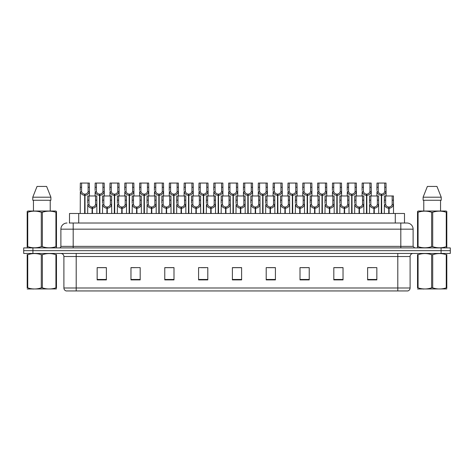 <?xml version="1.0" encoding="UTF-8"?>
<svg xmlns="http://www.w3.org/2000/svg" width="474" height="474" viewBox="0 0 474 474"><rect width="100%" height="100%" fill="white"/><g stroke="black" fill="none" stroke-linecap="round" stroke-linejoin="round"><path stroke-width="0.71" d="M69.5 223.017L69.5 213.49L404.5 213.49L404.5 223.017M410.099 287.991C410.016 289.46 409.275 290.444 407.883 290.941L397.805 290.941L397.805 287.991L410.099 287.991L410.099 256.517A3.075 3.075 0 0 1 413.174 253.442M397.805 290.941L66.117 290.941A3.075 3.075 0 0 1 63.901 287.991L63.901 256.517C63.717 254.651 62.692 253.626 60.826 253.442M32.919 247.908L450.3 247.908L450.3 250.675L23.7 250.675L23.7 253.442L32.919 253.442L32.919 250.675L23.7 250.675L23.7 247.908L32.919 247.908L32.919 250.675L450.3 250.675L450.3 253.442L32.919 253.442M376.842 279.903L376.842 267.614L367.623 267.614L367.623 279.903L376.842 279.903M343.034 279.903L343.034 267.614L333.815 267.614L333.815 279.903L343.034 279.903M309.226 279.903L309.226 267.614L300.006 267.614L300.006 279.903L309.226 279.903M275.418 279.903L275.418 267.614L266.198 267.614L266.198 279.903L275.418 279.903M106.377 279.903L106.377 267.614L97.158 267.614L97.158 279.903L106.377 279.903M140.185 279.903L140.185 267.614L130.966 267.614L130.966 279.903L140.185 279.903M173.994 279.903L173.994 267.614L164.774 267.614L164.774 279.903L173.994 279.903M207.802 279.903L207.802 267.614L198.582 267.614L198.582 279.903L207.802 279.903M241.61 279.903L241.61 267.614L232.39 267.614L232.39 279.903L241.61 279.903M305.031 267.674L302.228 267.674M342.115 267.674L339.307 267.674M334.697 267.674L343.034 267.674M367.623 267.674L376.392 267.614M371.782 267.674L368.973 267.674M201.207 267.674L205.817 267.674M171.541 267.674L168.732 267.674M130.966 267.674L139.066 267.614M134.456 267.674L131.654 267.674M104.79 267.674L101.987 267.674M97.377 267.674L106.377 267.674M275.37 267.674L272.562 267.674M267.952 267.674L275.418 267.674M238.286 267.674L235.477 267.674M241.61 267.674L232.39 267.674M173.994 267.674L164.774 267.674M309.226 267.674L300.024 267.614M69.358 223.017L406.87 223.017M69.222 223.017L73.186 223.017L73.186 229.161L60.891 229.161L60.891 246.373A1.535 1.535 0 0 1 59.351 247.908M67.035 223.017A6.144 6.144 0 0 0 60.891 229.161M406.965 223.017A6.144 6.144 0 0 1 413.109 229.161L413.109 246.373L414.649 247.908M92.063 213.49L92.116 207.037C90.54 206.871 89.497 206.036 88.999 204.531L89.011 195.969L96.779 195.969L96.874 213.49M92.063 208.264C89.77 208.003 88.33 206.759 87.737 204.531L87.654 213.49M87.654 203.429L87.749 195.969L89.011 195.969M92.412 213.49L92.412 207.037C93.988 206.871 95.031 206.036 95.529 204.531L95.517 195.969M92.412 207.037L92.466 213.49M92.116 207.037L92.116 213.49M96.874 203.429L96.791 204.531C96.198 206.759 94.759 208.003 92.466 208.264M84.645 213.49L84.698 194.127C83.122 193.961 82.085 193.125 81.581 191.62L81.599 183.059L89.367 183.059L89.456 195.969M84.645 195.353C82.358 195.092 80.912 193.848 80.319 191.62L80.236 213.49M80.236 190.518L80.331 183.059L81.599 183.059M84.994 213.49L84.994 194.127C86.576 193.961 87.613 193.125 88.117 191.62L88.099 183.059M84.994 194.127L85.047 213.49M84.698 194.127L84.698 213.49M89.456 190.518L89.373 191.62C88.78 193.848 87.34 195.092 85.047 195.353M56.471 288.933L27.196 288.986M56.471 288.056L56.471 287.854C56.471 289.341 56.471 289.341 56.471 287.854L55.926 287.854L55.926 254.686C51.429 253.199 46.914 253.199 42.376 254.686L41.291 254.686C36.794 253.199 32.273 253.199 27.741 254.686L27.196 254.686C27.196 253.199 27.196 253.199 27.196 254.686L27.196 254.485M42.376 254.686L42.376 287.854C46.873 289.341 51.393 289.341 55.926 287.854M42.376 287.854L41.291 287.854L41.291 254.686M56.471 254.485L56.471 254.686C56.471 253.199 56.471 253.199 56.471 254.686L55.926 254.686M56.471 254.686L56.471 287.854M27.741 254.686L27.741 287.854L27.196 287.854L27.196 254.686M27.741 287.854C32.238 289.341 36.753 289.341 41.291 287.854M27.196 287.854C27.196 289.341 27.196 289.341 27.196 287.854M56.282 247.908L56.471 246.67L55.926 246.67L55.926 212.269C51.429 210.782 46.914 210.782 42.376 212.269L41.291 212.269C36.794 210.782 32.273 210.782 27.741 212.269L27.196 212.269L27.196 211.428L27.907 211.031L27.196 211.428L27.196 247.055M42.376 212.269L42.376 246.67C46.873 248.157 51.393 248.157 55.926 246.67M42.376 246.67L41.291 246.67L41.291 212.269M27.741 212.269L27.741 246.67C32.238 248.157 36.753 248.157 41.291 246.67M27.741 246.67L27.196 246.67L27.385 247.908M56.471 215.64L56.471 211.428L55.76 211.031L56.471 211.428L56.471 212.269L55.926 212.269M55.76 211.031L27.907 211.031M46.63 186.442L50.89 197.196L46.63 186.442L37.037 186.442L32.777 197.196L32.777 200.271L50.89 200.271L50.89 197.196L32.777 197.196L37.037 186.442M33.453 200.271L33.453 211.031M50.214 211.031L50.214 200.271L50.214 211.031M56.471 212.269L56.471 247.055M446.804 288.933L417.529 288.986M446.804 288.056L446.804 287.854C446.804 289.341 446.804 289.341 446.804 287.854L446.259 287.854L446.259 254.686C441.762 253.199 437.247 253.199 432.709 254.686L431.624 254.686C427.127 253.199 422.607 253.199 418.074 254.686L417.529 254.686C417.529 253.199 417.529 253.199 417.529 254.686L417.529 254.485M432.709 254.686L432.709 287.854C437.206 289.341 441.727 289.341 446.259 287.854M432.709 287.854L431.624 287.854L431.624 254.686M446.804 254.485L446.804 254.686C446.804 253.199 446.804 253.199 446.804 254.686L446.259 254.686M446.804 254.686L446.804 287.854M418.074 254.686L418.074 287.854L417.529 287.854L417.529 254.686M418.074 287.854C422.571 289.341 427.086 289.341 431.624 287.854M417.529 287.854C417.529 289.341 417.529 289.341 417.529 287.854M446.615 247.908L446.804 246.67L446.259 246.67L446.259 212.269C441.762 210.782 437.247 210.782 432.709 212.269L431.624 212.269C427.127 210.782 422.607 210.782 418.074 212.269L417.529 212.269L417.529 211.428L418.24 211.031L417.529 211.428L417.529 247.055M432.709 212.269L432.709 246.67C437.206 248.157 441.727 248.157 446.259 246.67M432.709 246.67L431.624 246.67L431.624 212.269M418.074 212.269L418.074 246.67C422.571 248.157 427.086 248.157 431.624 246.67M418.074 246.67L417.529 246.67L417.718 247.908M446.804 215.64L446.804 211.428L446.093 211.031L446.804 211.428L446.804 212.269L446.259 212.269M446.093 211.031L418.24 211.031M436.963 186.442L441.223 197.196L436.963 186.442L427.37 186.442L423.11 197.196L423.11 200.271L441.223 200.271L441.223 197.196L423.11 197.196L427.37 186.442M423.786 200.271L423.786 211.031M440.547 211.031L440.547 200.271M446.804 212.269L446.804 247.055M441.223 197.196L441.223 200.271M106.899 213.49L106.952 207.037C105.37 206.871 104.333 206.036 103.83 204.531L103.847 195.969L111.615 195.969L111.71 213.49M106.899 208.264C104.606 208.003 103.16 206.759 102.568 204.531L102.485 213.49M102.485 203.429L102.58 195.969L103.847 195.969M107.243 213.49L107.243 207.037C108.824 206.871 109.861 206.036 110.365 204.531L110.347 195.969M107.243 207.037L107.296 213.49M106.952 207.037L106.952 213.49M111.71 203.429L111.621 204.531C111.029 206.759 109.589 208.003 107.296 208.264M121.729 213.49L121.782 207.037C120.206 206.871 119.164 206.036 118.666 204.531L118.678 195.969L126.445 195.969L126.54 213.49M121.729 208.264C119.436 208.003 117.996 206.759 117.404 204.531L117.321 213.49M117.321 203.429L117.416 195.969L118.678 195.969M122.079 213.49L122.079 207.037C123.655 206.871 124.698 206.036 125.195 204.531L125.183 195.969M122.079 207.037L122.132 213.49M121.782 207.037L121.782 213.49M126.54 203.429L126.457 204.531C125.865 206.759 124.425 208.003 122.132 208.264M136.559 213.49L136.613 207.037C135.037 206.871 134 206.036 133.496 204.531L133.514 195.969L141.282 195.969L141.37 213.49M136.559 208.264C134.272 208.003 132.827 206.759 132.234 204.531L132.151 213.49M132.151 203.429L132.246 195.969L133.514 195.969M136.909 213.49L136.909 207.037C138.485 206.871 139.528 206.036 140.026 204.531L140.014 195.969M136.909 207.037L136.962 213.49M136.613 207.037L136.613 213.49M141.37 203.429L141.288 204.531C140.695 206.759 139.255 208.003 136.962 208.264M151.396 213.49L151.449 207.037C149.867 206.871 148.83 206.036 148.326 204.531L148.344 195.969L156.112 195.969L156.207 213.49M151.396 208.264C149.103 208.003 147.663 206.759 147.07 204.531L146.987 213.49M146.987 203.429L147.076 195.969L148.344 195.969M151.745 213.49L151.745 207.037C153.321 206.871 154.358 206.036 154.862 204.531L154.844 195.969M151.745 207.037L151.798 213.49M151.449 207.037L151.449 213.49M156.207 203.429L156.124 204.531C155.531 206.759 154.086 208.003 151.798 208.264M99.481 213.49L99.534 194.127C97.958 193.961 96.915 193.125 96.418 191.62L96.429 183.059L104.197 183.059L104.292 195.969M99.481 195.353C97.188 195.092 95.748 193.848 95.156 191.62L95.073 195.969M95.073 190.518L95.167 183.059L96.429 183.059M99.83 213.49L99.83 194.127C101.406 193.961 102.443 193.125 102.947 191.62L102.935 183.059M99.83 194.127L99.884 213.49M99.534 194.127L99.534 213.49M104.292 190.518L104.209 191.62C103.616 193.848 102.171 195.092 99.884 195.353M114.311 213.49L114.364 194.127C112.788 193.961 111.751 193.125 111.248 191.62L111.26 183.059L119.027 183.059L119.122 195.969M114.311 195.353C112.024 195.092 110.578 193.848 109.986 191.62L109.903 195.969M109.903 190.518L109.998 183.059L111.26 183.059M114.661 213.49L114.661 194.127C116.237 193.961 117.279 193.125 117.777 191.62L117.765 183.059M114.661 194.127L114.714 213.49M114.364 194.127L114.364 213.49M119.122 190.518L119.039 191.62C118.447 193.848 117.007 195.092 114.714 195.353M129.147 213.49L129.201 194.127C127.619 193.961 126.582 193.125 126.078 191.62L126.096 183.059L133.864 183.059L133.958 195.969M129.147 195.353C126.854 195.092 125.414 193.848 124.822 191.62L124.733 195.969M124.733 190.518L124.828 183.059L126.096 183.059M129.491 213.49L129.491 194.127C131.073 193.961 132.11 193.125 132.613 191.62L132.596 183.059M129.491 194.127L129.55 213.49M129.201 194.127L129.201 213.49M133.958 190.518L133.875 191.62C133.283 193.848 131.837 195.092 129.55 195.353M143.978 213.49L144.031 194.127C142.455 193.961 141.412 193.125 140.914 191.62L140.926 183.059L148.694 183.059L148.789 195.969M143.978 195.353C141.685 195.092 140.245 193.848 139.652 191.62L139.569 195.969M139.569 190.518L139.664 183.059L140.926 183.059M144.327 213.49L144.327 194.127C145.903 193.961 146.946 193.125 147.444 191.62L147.432 183.059M144.327 194.127L144.38 213.49M144.031 194.127L144.031 213.49M148.789 190.518L148.706 191.62C148.113 193.848 146.673 195.092 144.38 195.353M166.226 213.49L166.279 207.037C164.703 206.871 163.66 206.036 163.163 204.531L163.174 195.969L170.942 195.969L171.037 213.49M166.226 208.264C163.933 208.003 162.493 206.759 161.901 204.531L161.818 213.49M161.818 203.429L161.912 195.969L163.174 195.969M166.575 213.49L166.575 207.037C168.152 206.871 169.194 206.036 169.692 204.531L169.68 195.969M166.575 207.037L166.629 213.49M166.279 207.037L166.279 213.49M171.037 203.429L170.954 204.531C170.362 206.759 168.922 208.003 166.629 208.264M181.062 213.49L181.115 207.037C179.533 206.871 178.497 206.036 177.993 204.531L178.011 195.969L185.778 195.969L185.873 213.49M181.062 208.264C178.769 208.003 177.329 206.759 176.731 204.531L176.648 213.49M176.648 203.429L176.743 195.969L178.011 195.969M181.406 213.49L181.406 207.037C182.988 206.871 184.025 206.036 184.528 204.531L184.51 195.969M181.406 207.037L181.459 213.49M181.115 207.037L181.115 213.49M185.873 203.429L185.784 204.531C185.192 206.759 183.752 208.003 181.459 208.264M195.892 213.49L195.946 207.037C194.37 206.871 193.327 206.036 192.829 204.531L192.841 195.969L200.609 195.969L200.703 213.49M195.892 208.264C193.599 208.003 192.16 206.759 191.567 204.531L191.484 213.49M191.484 203.429L191.579 195.969L192.841 195.969M196.242 213.49L196.242 207.037C197.818 206.871 198.861 206.036 199.358 204.531L199.347 195.969M196.242 207.037L196.295 213.49M195.946 207.037L195.946 213.49M200.703 203.429L200.621 204.531C200.028 206.759 198.588 208.003 196.295 208.264M210.723 213.49L210.776 207.037C209.2 206.871 208.163 206.036 207.659 204.531L207.677 195.969L215.445 195.969L215.534 213.49M210.723 208.264C208.436 208.003 206.99 206.759 206.397 204.531L206.314 213.49M206.314 203.429L206.409 195.969L207.677 195.969M211.072 213.49L211.072 207.037C212.648 206.871 213.691 206.036 214.189 204.531L214.177 195.969M211.072 207.037L211.126 213.49M210.776 207.037L210.776 213.49M215.534 203.429L215.451 204.531C214.858 206.759 213.418 208.003 211.126 208.264M158.808 213.49L158.861 194.127C157.285 193.961 156.248 193.125 155.745 191.62L155.762 183.059L163.53 183.059L163.619 195.969M158.808 195.353C156.521 195.092 155.075 193.848 154.483 191.62L154.4 195.969M154.4 190.518L154.494 183.059L155.762 183.059M159.157 213.49L159.157 194.127C160.739 193.961 161.776 193.125 162.28 191.62L162.262 183.059M159.157 194.127L159.211 213.49M158.861 194.127L158.861 213.49M163.619 190.518L163.536 191.62C162.943 193.848 161.504 195.092 159.211 195.353M173.644 213.49L173.697 194.127C172.121 193.961 171.078 193.125 170.581 191.62L170.593 183.059L178.36 183.059L178.455 195.969M173.644 195.353C171.351 195.092 169.911 193.848 169.319 191.62L169.236 195.969M169.236 190.518L169.331 183.059L170.593 183.059M173.994 213.49L173.994 194.127C175.57 193.961 176.606 193.125 177.11 191.62L177.098 183.059M173.994 194.127L174.047 213.49M173.697 194.127L173.697 213.49M178.455 190.518L178.372 191.62C177.78 193.848 176.334 195.092 174.047 195.353M188.474 213.49L188.528 194.127C186.952 193.961 185.915 193.125 185.411 191.62L185.423 183.059L193.191 183.059L193.285 195.969M188.474 195.353C186.187 195.092 184.742 193.848 184.149 191.62L184.066 195.969M184.066 190.518L184.161 183.059L185.423 183.059M188.824 213.49L188.824 194.127C190.4 193.961 191.443 193.125 191.94 191.62L191.929 183.059M188.824 194.127L188.877 213.49M188.528 194.127L188.528 213.49M193.285 190.518L193.202 191.62C192.61 193.848 191.17 195.092 188.877 195.353M203.31 213.49L203.364 194.127C201.782 193.961 200.745 193.125 200.241 191.62L200.259 183.059L208.027 183.059L208.122 195.969M203.31 195.353C201.017 195.092 199.578 193.848 198.985 191.62L198.896 195.969M198.896 190.518L198.991 183.059L200.259 183.059M203.654 213.49L203.654 194.127C205.236 193.961 206.273 193.125 206.777 191.62L206.759 183.059M203.654 194.127L203.713 213.49M203.364 194.127L203.364 213.49M208.122 190.518L208.039 191.62C207.446 193.848 206 195.092 203.713 195.353M225.559 213.49L225.612 207.037C224.03 206.871 222.993 206.036 222.49 204.531L222.507 195.969L230.275 195.969L230.37 213.49M225.559 208.264C223.266 208.003 221.826 206.759 221.234 204.531L221.151 213.49M221.151 203.429L221.239 195.969L222.507 195.969M225.908 213.49L225.908 207.037C227.484 206.871 228.521 206.036 229.025 204.531L229.007 195.969M225.908 207.037L225.962 213.49M225.612 207.037L225.612 213.49M230.37 203.429L230.287 204.531C229.694 206.759 228.249 208.003 225.962 208.264M240.389 213.49L240.442 207.037C238.866 206.871 237.824 206.036 237.326 204.531L237.338 195.969L245.105 195.969L245.2 213.49M240.389 208.264C238.096 208.003 236.656 206.759 236.064 204.531L235.981 213.49M235.981 203.429L236.076 195.969L237.338 195.969M240.739 213.49L240.739 207.037C242.315 206.871 243.358 206.036 243.855 204.531L243.843 195.969M240.739 207.037L240.792 213.49M240.442 207.037L240.442 213.49M245.2 203.429L245.117 204.531C244.525 206.759 243.085 208.003 240.792 208.264M255.225 213.49L255.279 207.037C253.697 206.871 252.66 206.036 252.156 204.531L252.174 195.969L259.942 195.969L260.036 213.49M255.225 208.264C252.932 208.003 251.493 206.759 250.894 204.531L250.811 213.49M250.811 203.429L250.906 195.969L252.174 195.969M255.569 213.49L255.569 207.037C257.151 206.871 258.188 206.036 258.691 204.531L258.674 195.969M255.569 207.037L255.622 213.49M255.279 207.037L255.279 213.49M260.036 203.429L259.948 204.531C259.355 206.759 257.915 208.003 255.622 208.264M270.056 213.49L270.109 207.037C268.533 206.871 267.49 206.036 266.992 204.531L267.004 195.969L274.772 195.969L274.867 213.49M270.056 208.264C267.763 208.003 266.323 206.759 265.73 204.531L265.647 213.49M265.647 203.429L265.742 195.969L267.004 195.969M270.405 213.49L270.405 207.037C271.981 206.871 273.024 206.036 273.522 204.531L273.51 195.969M270.405 207.037L270.458 213.49M270.109 207.037L270.109 213.49M274.867 203.429L274.784 204.531C274.191 206.759 272.751 208.003 270.458 208.264M284.886 213.49L284.939 207.037C283.363 206.871 282.326 206.036 281.823 204.531L281.84 195.969L289.608 195.969L289.697 213.49M284.886 208.264C282.599 208.003 281.153 206.759 280.561 204.531L280.478 213.49M280.478 203.429L280.572 195.969L281.84 195.969M285.235 213.49L285.235 207.037C286.811 206.871 287.854 206.036 288.352 204.531L288.34 195.969M285.235 207.037L285.289 213.49M284.939 207.037L284.939 213.49M289.697 203.429L289.614 204.531C289.022 206.759 287.582 208.003 285.289 208.264M299.722 213.49L299.775 207.037C298.193 206.871 297.157 206.036 296.653 204.531L296.671 195.969L304.438 195.969L304.533 213.49M299.722 208.264C297.429 208.003 295.989 206.759 295.397 204.531L295.314 213.49M295.314 203.429L295.403 195.969L296.671 195.969M300.072 213.49L300.072 207.037C301.648 206.871 302.685 206.036 303.188 204.531L303.17 195.969M300.072 207.037L300.125 213.49M299.775 207.037L299.775 213.49M304.533 203.429L304.45 204.531C303.858 206.759 302.412 208.003 300.125 208.264M218.141 213.49L218.194 194.127C216.618 193.961 215.575 193.125 215.078 191.62L215.089 183.059L222.857 183.059L222.952 195.969M218.141 195.353C215.848 195.092 214.408 193.848 213.815 191.62L213.733 195.969M213.733 190.518L213.827 183.059L215.089 183.059M218.49 213.49L218.49 194.127C220.066 193.961 221.109 193.125 221.607 191.62L221.595 183.059M218.49 194.127L218.544 213.49M218.194 194.127L218.194 213.49M222.952 190.518L222.869 191.62C222.276 193.848 220.837 195.092 218.544 195.353M232.971 213.49L233.024 194.127C231.448 193.961 230.411 193.125 229.908 191.62L229.926 183.059L237.693 183.059L237.782 195.969M232.971 195.353C230.684 195.092 229.238 193.848 228.646 191.62L228.563 195.969M228.563 190.518L228.658 183.059L229.926 183.059M233.321 213.49L233.321 194.127C234.903 193.961 235.939 193.125 236.443 191.62L236.425 183.059M233.321 194.127L233.374 213.49M233.024 194.127L233.024 213.49M237.782 190.518L237.699 191.62C237.107 193.848 235.667 195.092 233.374 195.353M247.807 213.49L247.861 194.127C246.284 193.961 245.242 193.125 244.744 191.62L244.756 183.059L252.524 183.059L252.618 195.969M247.807 195.353C245.514 195.092 244.074 193.848 243.482 191.62L243.399 195.969M243.399 190.518L243.494 183.059L244.756 183.059M248.157 213.49L248.157 194.127C249.733 193.961 250.77 193.125 251.273 191.62L251.261 183.059M248.157 194.127L248.21 213.49M247.861 194.127L247.861 213.49M252.618 190.518L252.535 191.62C251.943 193.848 250.497 195.092 248.21 195.353M262.637 213.49L262.691 194.127C261.115 193.961 260.078 193.125 259.574 191.62L259.586 183.059L267.354 183.059L267.449 195.969M262.637 195.353C260.35 195.092 258.905 193.848 258.312 191.62L258.229 195.969M258.229 190.518L258.324 183.059L259.586 183.059M262.987 213.49L262.987 194.127C264.563 193.961 265.606 193.125 266.104 191.62L266.092 183.059M262.987 194.127L263.04 213.49M262.691 194.127L262.691 213.49M267.449 190.518L267.366 191.62C266.773 193.848 265.333 195.092 263.04 195.353M277.474 213.49L277.527 194.127C275.945 193.961 274.908 193.125 274.405 191.62L274.422 183.059L282.19 183.059L282.285 195.969M277.474 195.353C275.181 195.092 273.741 193.848 273.148 191.62L273.06 195.969M273.06 190.518L273.154 183.059L274.422 183.059M277.817 213.49L277.817 194.127C279.399 193.961 280.436 193.125 280.94 191.62L280.922 183.059M277.817 194.127L277.877 213.49M277.527 194.127L277.527 213.49M282.285 190.518L282.202 191.62C281.609 193.848 280.164 195.092 277.877 195.353M292.304 213.49L292.357 194.127C290.781 193.961 289.738 193.125 289.241 191.62L289.253 183.059L297.02 183.059L297.115 195.969M292.304 195.353C290.011 195.092 288.571 193.848 287.979 191.62L287.896 195.969M287.896 190.518L287.991 183.059L289.253 183.059M292.654 213.49L292.654 194.127C294.23 193.961 295.272 193.125 295.77 191.62L295.758 183.059M292.654 194.127L292.707 213.49M292.357 194.127L292.357 213.49M297.115 190.518L297.032 191.62C296.44 193.848 295 195.092 292.707 195.353M314.552 213.49L314.606 207.037C313.03 206.871 311.987 206.036 311.489 204.531L311.501 195.969L319.269 195.969L319.363 213.49M314.552 208.264C312.259 208.003 310.82 206.759 310.227 204.531L310.144 213.49M310.144 203.429L310.239 195.969L311.501 195.969M314.902 213.49L314.902 207.037C316.478 206.871 317.521 206.036 318.018 204.531L318.007 195.969M314.902 207.037L314.955 213.49M314.606 207.037L314.606 213.49M319.363 203.429L319.28 204.531C318.688 206.759 317.248 208.003 314.955 208.264M329.389 213.49L329.442 207.037C327.86 206.871 326.823 206.036 326.319 204.531L326.337 195.969L334.105 195.969L334.2 213.49M329.389 208.264C327.096 208.003 325.656 206.759 325.063 204.531L324.974 213.49M324.974 203.429L325.069 195.969L326.337 195.969M329.732 213.49L329.732 207.037C331.314 206.871 332.351 206.036 332.855 204.531L332.837 195.969M329.732 207.037L329.786 213.49M329.442 207.037L329.442 213.49M334.2 203.429L334.111 204.531C333.518 206.759 332.078 208.003 329.786 208.264M344.219 213.49L344.272 207.037C342.696 206.871 341.653 206.036 341.156 204.531L341.167 195.969L348.935 195.969L349.03 213.49M344.219 208.264C341.926 208.003 340.486 206.759 339.894 204.531L339.811 213.49M339.811 203.429L339.905 195.969L341.167 195.969M344.568 213.49L344.568 207.037C346.144 206.871 347.187 206.036 347.685 204.531L347.673 195.969M344.568 207.037L344.622 213.49M344.272 207.037L344.272 213.49M349.03 203.429L348.947 204.531C348.354 206.759 346.915 208.003 344.622 208.264M359.049 213.49L359.102 207.037C357.526 206.871 356.489 206.036 355.986 204.531L356.004 195.969L363.771 195.969L363.86 213.49M359.049 208.264C356.762 208.003 355.316 206.759 354.724 204.531L354.641 213.49M354.641 203.429L354.736 195.969L356.004 195.969M359.399 213.49L359.399 207.037C360.975 206.871 362.018 206.036 362.521 204.531L362.503 195.969M359.399 207.037L359.452 213.49M359.102 207.037L359.102 213.49M363.86 203.429L363.777 204.531C363.185 206.759 361.745 208.003 359.452 208.264M373.885 213.49L373.939 207.037C372.357 206.871 371.32 206.036 370.816 204.531L370.834 195.969L378.602 195.969L378.696 213.49M373.885 208.264C371.592 208.003 370.153 206.759 369.56 204.531L369.477 213.49M369.477 203.429L369.566 195.969L370.834 195.969M374.235 213.49L374.235 207.037C375.811 206.871 376.848 206.036 377.351 204.531L377.334 195.969M374.235 207.037L374.288 213.49M373.939 207.037L373.939 213.49M378.696 203.429L378.613 204.531C378.021 206.759 376.575 208.003 374.288 208.264M388.716 213.49L388.769 207.037C387.193 206.871 386.15 206.036 385.652 204.531L385.664 195.969L393.432 195.969L393.527 213.49M388.716 208.264C386.423 208.003 384.983 206.759 384.39 204.531L384.307 213.49M384.307 203.429L384.402 195.969L385.664 195.969M389.065 213.49L389.065 207.037C390.641 206.871 391.684 206.036 392.182 204.531L392.17 195.969M389.065 207.037L389.118 213.49M388.769 207.037L388.769 213.49M393.527 203.429L393.444 204.531C392.851 206.759 391.411 208.003 389.118 208.264M307.134 213.49L307.188 194.127C305.611 193.961 304.575 193.125 304.071 191.62L304.089 183.059L311.856 183.059L311.945 195.969M307.134 195.353C304.847 195.092 303.401 193.848 302.809 191.62L302.726 195.969M302.726 190.518L302.821 183.059L304.089 183.059M307.484 213.49L307.484 194.127C309.066 193.961 310.103 193.125 310.606 191.62L310.589 183.059M307.484 194.127L307.537 213.49M307.188 194.127L307.188 213.49M311.945 190.518L311.862 191.62C311.27 193.848 309.83 195.092 307.537 195.353M321.97 213.49L322.024 194.127C320.448 193.961 319.405 193.125 318.907 191.62L318.919 183.059L326.687 183.059L326.782 195.969M321.97 195.353C319.677 195.092 318.238 193.848 317.645 191.62L317.562 195.969M317.562 190.518L317.657 183.059L318.919 183.059M322.32 213.49L322.32 194.127C323.896 193.961 324.933 193.125 325.437 191.62L325.425 183.059M322.32 194.127L322.373 213.49M322.024 194.127L322.024 213.49M326.782 190.518L326.699 191.62C326.106 193.848 324.66 195.092 322.373 195.353M336.801 213.49L336.854 194.127C335.278 193.961 334.241 193.125 333.737 191.62L333.749 183.059L341.517 183.059L341.612 195.969M336.801 195.353C334.514 195.092 333.068 193.848 332.475 191.62L332.393 195.969M332.393 190.518L332.487 183.059L333.749 183.059M337.15 213.49L337.15 194.127C338.726 193.961 339.769 193.125 340.267 191.62L340.255 183.059M337.15 194.127L337.204 213.49M336.854 194.127L336.854 213.49M341.612 190.518L341.529 191.62C340.936 193.848 339.497 195.092 337.204 195.353M351.637 213.49L351.69 194.127C350.108 193.961 349.071 193.125 348.568 191.62L348.586 183.059L356.353 183.059L356.448 195.969M351.637 195.353C349.344 195.092 347.904 193.848 347.312 191.62L347.223 195.969M347.223 190.518L347.318 183.059L348.586 183.059M351.981 213.49L351.981 194.127C353.563 193.961 354.599 193.125 355.103 191.62L355.085 183.059M351.981 194.127L352.04 213.49M351.69 194.127L351.69 213.49M356.448 190.518L356.365 191.62C355.773 193.848 354.327 195.092 352.04 195.353M366.467 213.49L366.521 194.127C364.944 193.961 363.902 193.125 363.404 191.62L363.416 183.059L371.183 183.059L371.278 195.969M366.467 195.353C364.174 195.092 362.734 193.848 362.142 191.62L362.059 195.969M362.059 190.518L362.154 183.059L363.416 183.059M366.817 213.49L366.817 194.127C368.393 193.961 369.436 193.125 369.933 191.62L369.921 183.059M366.817 194.127L366.87 213.49M366.521 194.127L366.521 213.49M371.278 190.518L371.195 191.62C370.603 193.848 369.163 195.092 366.87 195.353M381.297 213.49L381.357 194.127C379.775 193.961 378.738 193.125 378.234 191.62L378.252 183.059L386.02 183.059L386.109 195.969M381.297 195.353C379.01 195.092 377.565 193.848 376.972 191.62L376.889 195.969M376.889 190.518L376.984 183.059L378.252 183.059M381.647 213.49L381.647 194.127C383.229 193.961 384.266 193.125 384.769 191.62L384.752 183.059M381.647 194.127L381.7 213.49M381.357 194.127L381.357 213.49M386.109 190.518L386.026 191.62C385.433 193.848 383.993 195.092 381.7 195.353M78.72 223.017L78.72 213.49M395.28 223.017L395.28 213.49M397.805 253.442L397.805 256.517L63.901 256.517M410.099 256.517L397.805 256.517L397.805 287.991L76.195 287.991L76.195 290.941M63.901 287.991L76.195 287.991L76.195 253.442M441.081 253.442L441.081 247.908M241.61 279.476L232.39 279.476M207.802 279.476L198.582 279.476M173.994 279.476L164.774 279.476M140.185 279.476L130.966 279.476M106.377 279.476L97.158 279.476M275.418 279.476L266.198 279.476M309.226 279.476L300.006 279.476M343.034 279.476L333.815 279.476M376.842 279.476L367.623 279.476M73.186 247.908L73.186 246.373L413.109 246.373M60.891 246.373L73.186 246.373L73.186 229.161L400.814 229.161L400.814 247.908M413.109 229.161L400.814 229.161L400.814 223.017M89.011 200.182L87.749 200.182M88.999 204.531L87.737 204.531M96.791 204.531L95.529 204.531M96.779 200.182L95.517 200.182M81.599 187.277L80.331 187.277M81.581 191.62L80.319 191.62M89.373 191.62L88.117 191.62M89.367 187.277L88.099 187.277M103.847 200.182L102.58 200.182M103.83 204.531L102.568 204.531M111.621 204.531L110.365 204.531M111.615 200.182L110.347 200.182M118.678 200.182L117.416 200.182M118.666 204.531L117.404 204.531M126.457 204.531L125.195 204.531M126.445 200.182L125.183 200.182M133.514 200.182L132.246 200.182M133.496 204.531L132.234 204.531M141.288 204.531L140.026 204.531M141.282 200.182L140.014 200.182M148.344 200.182L147.076 200.182M148.326 204.531L147.07 204.531M156.124 204.531L154.862 204.531M156.112 200.182L154.844 200.182M96.429 187.277L95.167 187.277M96.418 191.62L95.156 191.62M104.209 191.62L102.947 191.62M104.197 187.277L102.935 187.277M111.26 187.277L109.998 187.277M111.248 191.62L109.986 191.62M119.039 191.62L117.777 191.62M119.027 187.277L117.765 187.277M126.096 187.277L124.828 187.277M126.078 191.62L124.822 191.62M133.875 191.62L132.613 191.62M133.864 187.277L132.596 187.277M140.926 187.277L139.664 187.277M140.914 191.62L139.652 191.62M148.706 191.62L147.444 191.62M148.694 187.277L147.432 187.277M163.174 200.182L161.912 200.182M163.163 204.531L161.901 204.531M170.954 204.531L169.692 204.531M170.942 200.182L169.68 200.182M178.011 200.182L176.743 200.182M177.993 204.531L176.731 204.531M185.784 204.531L184.528 204.531M185.778 200.182L184.51 200.182M192.841 200.182L191.579 200.182M192.829 204.531L191.567 204.531M200.621 204.531L199.358 204.531M200.609 200.182L199.347 200.182M207.677 200.182L206.409 200.182M207.659 204.531L206.397 204.531M215.451 204.531L214.189 204.531M215.445 200.182L214.177 200.182M155.762 187.277L154.494 187.277M155.745 191.62L154.483 191.62M163.536 191.62L162.28 191.62M163.53 187.277L162.262 187.277M170.593 187.277L169.331 187.277M170.581 191.62L169.319 191.62M178.372 191.62L177.11 191.62M178.36 187.277L177.098 187.277M185.423 187.277L184.161 187.277M185.411 191.62L184.149 191.62M193.202 191.62L191.94 191.62M193.191 187.277L191.929 187.277M200.259 187.277L198.991 187.277M200.241 191.62L198.985 191.62M208.039 191.62L206.777 191.62M208.027 187.277L206.759 187.277M222.507 200.182L221.239 200.182M222.49 204.531L221.234 204.531M230.287 204.531L229.025 204.531M230.275 200.182L229.007 200.182M237.338 200.182L236.076 200.182M237.326 204.531L236.064 204.531M245.117 204.531L243.855 204.531M245.105 200.182L243.843 200.182M252.174 200.182L250.906 200.182M252.156 204.531L250.894 204.531M259.948 204.531L258.691 204.531M259.942 200.182L258.674 200.182M267.004 200.182L265.742 200.182M266.992 204.531L265.73 204.531M274.784 204.531L273.522 204.531M274.772 200.182L273.51 200.182M281.84 200.182L280.572 200.182M281.823 204.531L280.561 204.531M289.614 204.531L288.352 204.531M289.608 200.182L288.34 200.182M296.671 200.182L295.403 200.182M296.653 204.531L295.397 204.531M304.45 204.531L303.188 204.531M304.438 200.182L303.17 200.182M215.089 187.277L213.827 187.277M215.078 191.62L213.815 191.62M222.869 191.62L221.607 191.62M222.857 187.277L221.595 187.277M229.926 187.277L228.658 187.277M229.908 191.62L228.646 191.62M237.699 191.62L236.443 191.62M237.693 187.277L236.425 187.277M244.756 187.277L243.494 187.277M244.744 191.62L243.482 191.62M252.535 191.62L251.273 191.62M252.524 187.277L251.261 187.277M259.586 187.277L258.324 187.277M259.574 191.62L258.312 191.62M267.366 191.62L266.104 191.62M267.354 187.277L266.092 187.277M274.422 187.277L273.154 187.277M274.405 191.62L273.148 191.62M282.202 191.62L280.94 191.62M282.19 187.277L280.922 187.277M289.253 187.277L287.991 187.277M289.241 191.62L287.979 191.62M297.032 191.62L295.77 191.62M297.02 187.277L295.758 187.277M311.501 200.182L310.239 200.182M311.489 204.531L310.227 204.531M319.28 204.531L318.018 204.531M319.269 200.182L318.007 200.182M326.337 200.182L325.069 200.182M326.319 204.531L325.063 204.531M334.111 204.531L332.855 204.531M334.105 200.182L332.837 200.182M341.167 200.182L339.905 200.182M341.156 204.531L339.894 204.531M348.947 204.531L347.685 204.531M348.935 200.182L347.673 200.182M356.004 200.182L354.736 200.182M355.986 204.531L354.724 204.531M363.777 204.531L362.521 204.531M363.771 200.182L362.503 200.182M370.834 200.182L369.566 200.182M370.816 204.531L369.56 204.531M378.613 204.531L377.351 204.531M378.602 200.182L377.334 200.182M385.664 200.182L384.402 200.182M385.652 204.531L384.39 204.531M393.444 204.531L392.182 204.531M393.432 200.182L392.17 200.182M304.089 187.277L302.821 187.277M304.071 191.62L302.809 191.62M311.862 191.62L310.606 191.62M311.856 187.277L310.589 187.277M318.919 187.277L317.657 187.277M318.907 191.62L317.645 191.62M326.699 191.62L325.437 191.62M326.687 187.277L325.425 187.277M333.749 187.277L332.487 187.277M333.737 191.62L332.475 191.62M341.529 191.62L340.267 191.62M341.517 187.277L340.255 187.277M348.586 187.277L347.318 187.277M348.568 191.62L347.312 191.62M356.365 191.62L355.103 191.62M356.353 187.277L355.085 187.277M363.416 187.277L362.154 187.277M363.404 191.62L362.142 191.62M371.195 191.62L369.933 191.62M371.183 187.277L369.921 187.277M378.252 187.277L376.984 187.277M378.234 191.62L376.972 191.62M386.026 191.62L384.769 191.62M386.02 187.277L384.752 187.277M33.506 288.897L33.168 289.099M423.839 288.897L423.501 289.099"/></g></svg>
